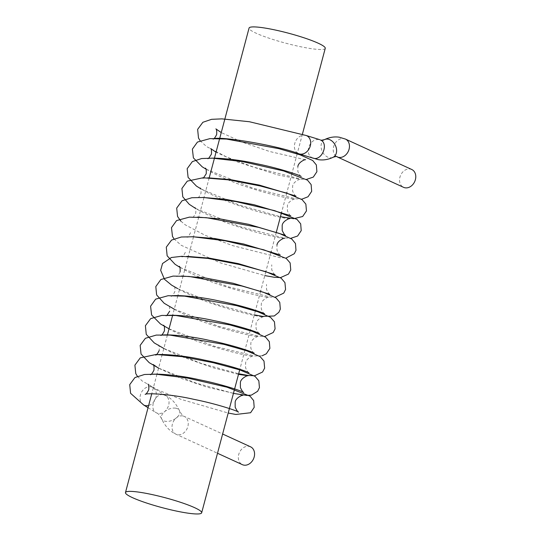 <?xml version="1.0" encoding="UTF-8"?>
<svg xmlns="http://www.w3.org/2000/svg" width="541" height="541" viewBox="0 0 541 541"><rect width="100%" height="100%" fill="white"/><g stroke="black" fill="none" stroke-linecap="round" stroke-linejoin="round"><path stroke-width="0.41" stroke-dasharray="2.71 2.03" d="M312.955 158.094L312.211 157.803C308.776 155.862 307.559 152.474 308.566 147.639C310.548 142.013 313.963 139.294 318.798 139.483L320.387 139.97M306.01 135.433L305.902 135.406A9.853 7.757 -65.4 0 0 294.784 143.399A9.853 7.757 -65.4 0 0 298.957 153.813M163.456 394.754L165.715 395.599C168.664 397.716 169.651 400.982 168.684 405.398C166.168 411.944 162.226 414.501 156.863 413.067L156.193 412.709C148.653 408.759 155.111 392.8 163.456 394.754M143.521 404.905L143.399 404.824A9.853 7.757 114.6 0 1 141.505 392.245A9.853 7.757 114.6 0 1 152.785 387.525A9.853 7.757 114.6 0 1 152.961 387.633A9.853 7.757 114.6 0 1 155.943 397.479A9.853 7.757 114.6 0 1 148.64 405.486M411.755 169.495A9.812 7.723 -65.4 0 0 410.166 169.008A9.812 7.723 -65.4 0 0 400.245 176.17A9.812 7.723 -65.4 0 0 403.572 187.335M250.544 446.812A9.812 7.723 -65.4 0 0 248.955 446.332A9.812 7.723 -65.4 0 0 239.034 453.493A9.812 7.723 -65.4 0 0 242.361 464.658M325.249 48.338A39.419 5.18 14.9 0 1 285.824 43.212A39.419 5.18 14.9 0 1 249.063 28.071M345.435 139.078A9.812 7.723 -65.4 0 0 343.839 138.597A9.812 7.723 -65.4 0 0 333.925 145.752A9.812 7.723 -65.4 0 0 337.253 156.917M175.622 408.178A9.812 5.816 -24.6 0 0 165.12 411.255A9.812 5.816 -24.6 0 0 161.631 418.835A9.812 5.816 -24.6 0 0 172.971 420.032A9.812 5.816 -24.6 0 0 179.47 410.66A9.812 5.816 -24.6 0 0 175.622 408.178M324.512 139.625A9.812 7.202 -116.1 0 0 322.362 151.608A9.812 7.202 -116.1 0 0 333.148 157.255M182.628 415.914A9.812 7.723 -65.4 0 0 172.707 423.076A9.812 7.723 -65.4 0 0 176.035 434.24A9.812 7.723 -65.4 0 0 187.145 428.54A9.812 7.723 -65.4 0 0 184.217 416.401A9.812 7.723 -65.4 0 0 182.628 415.914M165.742 395.559L152.961 387.633M148.051 407.711L156.166 412.749M200.069 140.613L206.561 146.591L226.659 157.025L254.196 167.297L301.58 179.227L306.429 179.423M205.965 169.123L252.897 188.187L296.157 198.845L302.385 198.966M200.745 188.762L239.115 205.032L280.454 216.677M195.517 208.4L239.737 226.598L282.848 237.736L290.754 238.331M180.883 221.168L185.299 224.88L205.134 235.294L232.529 245.587L280.272 257.726L286.311 257.915M173.945 238.791L181.174 245.276L220.113 262.798L264.779 275.585M179.842 267.308L227.639 286.635L270.933 297.11L275.058 297.232M177.597 288.576L215.311 303.988L254.331 314.855M174.263 309.182L219.416 326.595L259.044 336.231L264.63 336.516M169.042 328.82L214.987 346.47L254.622 355.958L262.169 355.775M163.815 348.451L200.995 363.342L238.655 373.763M158.587 368.09L195.849 383.008L233.435 393.395M137.373 376.245L142.209 381.013L158.33 390.135L181.14 399.4L228.207 413.033M248.955 372.81C248.461 373.047 247.352 371.43 245.628 367.954L245.607 362.977C246.229 358.02 253.81 355.383 253.256 356.134C250.889 356.986 214.662 348.526 189.1 338.172C175.331 332.783 163.815 326.345 163.625 325.236M254.182 353.178C253.688 353.415 252.579 351.792 250.848 348.316L250.835 343.339C251.152 338.788 258.821 335.711 258.476 336.495C256.441 337.205 227.788 330.794 203.673 322.051C185.969 316.066 169.144 307.017 168.853 305.604C169.583 305.908 169.847 307.782 169.644 311.224M167.041 315.2L166.121 315.755M259.403 333.54C258.916 333.777 257.8 332.16 256.076 328.685L256.055 323.707C256.319 319.231 264.001 316.072 263.704 316.857C262.013 317.439 239.988 312.786 218.476 305.679C197.059 299.159 174.54 287.9 174.074 285.966C174.804 286.27 175.074 288.143 174.865 291.592C173.289 294.737 172.092 296.258 171.267 296.15M264.63 313.908C264.136 314.145 263.027 312.522 261.296 309.046L261.283 304.069C261.526 299.626 269.208 296.434 268.931 297.225C266.517 298.111 228.951 289.266 203.288 278.669C190.344 273.705 179.382 267.2 179.301 266.328M180.092 271.954C178.516 275.099 177.313 276.62 176.488 276.519L181.614 275.998M269.858 294.27C269.364 294.507 268.255 292.884 266.524 289.408L266.503 284.438M185.313 252.316C183.737 255.467 182.54 256.989 181.715 256.88L186.882 256.36M275.078 274.632C274.585 274.869 273.476 273.252 271.751 269.776L271.731 264.799M190.54 232.684C188.965 235.829 187.768 237.35 186.943 237.242L192.055 236.721M280.306 255C279.812 255.237 278.703 253.614 276.972 250.138L276.958 245.161M284.6 238.317C282.916 238.899 260.884 234.239 239.379 227.132C217.969 220.613 195.429 209.353 194.976 207.419C195.707 207.724 195.97 209.604 195.768 213.046C194.192 216.19 192.988 217.712 192.163 217.61L197.323 217.083M289.827 218.679C287.65 219.443 256.096 212.261 231.19 202.834C215.359 197.262 200.197 188.917 200.197 187.788C200.927 188.092 201.198 189.965 200.988 193.407C199.413 196.559 198.216 198.08 197.391 197.972L202.503 197.451M290.754 215.724C290.26 215.96 289.151 214.344 287.42 210.868L287.406 205.891C287.792 201.238 295.454 198.27 295.055 199.047C293.357 199.622 271.345 194.963 249.82 187.862C228.403 181.343 205.891 170.084 205.424 168.15M203.612 177.752L202.692 178.307M202.611 178.334L207.798 177.813M295.981 196.092C295.487 196.329 294.378 194.706 292.647 191.23L292.627 186.253C292.945 181.715 300.613 178.625 300.275 179.409L277.526 174.824L237.546 162.002L216.028 152.21M208.833 158.121L207.92 158.669M301.202 176.454C300.708 176.691 299.599 175.068 297.875 171.592L297.854 166.621M152.785 387.525L147.95 384.144M242.767 395.403L207.467 387.275L180.004 377.976L158.56 368.205M238.5 374.365L212.687 367.637L176.934 354.937L163.774 348.56L158.398 344.874C159.135 345.178 159.399 347.052 159.189 350.5M305.503 159.771L269.621 151.5L242.341 142.195L221.255 132.579M165.046 395.234C171.084 397.973 175.893 403.119 179.47 410.66C181.303 414.129 182.885 416.043 184.217 416.401L222.628 434.01M156.863 413.074C158.155 413.378 159.737 415.299 161.631 418.835L162.848 421.277C166.324 427.505 170.719 431.826 176.035 434.24L217.509 453.257M209.205 177.874L203.998 197.424M203.977 197.512L198.777 217.063M198.75 217.144L193.55 236.694M193.529 236.782L188.329 256.333M188.302 256.42L183.101 275.971M183.081 276.052L177.874 295.602M177.854 295.69L172.653 315.241M167.399 334.974L162.205 354.511M162.178 354.598L156.978 374.149M156.958 374.23L151.751 393.787M302.399 134.215L297.327 153.272M297.171 153.847L292.106 172.89M291.951 173.478L286.886 192.522M286.723 193.123L281.658 212.16M276.275 232.387L271.21 251.43M271.048 252.025L265.983 271.068M265.82 271.67L260.755 290.706M260.6 291.301L255.535 310.338M255.379 310.933L250.307 329.976M250.152 330.571L245.087 349.608M244.924 350.203L239.859 369.246"/><path stroke-width="0.81" d="M221.255 132.579L215.873 128.88C216.603 129.184 216.867 131.057 216.664 134.506C215.088 137.651 213.891 139.172 213.066 139.064C217.57 135.338 279.095 145.766 298.957 153.813A9.853 7.757 -65.4 0 0 299.187 153.887A9.853 7.757 -65.4 0 0 309.919 147.098A9.853 7.757 -65.4 0 0 306.159 135.487A9.853 7.757 -65.4 0 0 305.902 135.406L319.657 139.646M320.387 139.97C329.246 143.345 321.807 161.468 312.955 158.094M148.64 405.486A9.853 7.757 114.6 0 1 143.622 404.959A9.853 7.757 114.6 0 1 143.399 404.824M337.253 156.917L403.572 187.335A9.812 7.723 -65.4 0 0 414.683 181.634A9.812 7.723 -65.4 0 0 411.755 169.495L345.435 139.078L339.396 137.238C334.473 136.44 329.51 137.238 324.512 139.625A9.812 7.202 -116.1 0 1 327.981 139.159A9.812 7.202 -116.1 0 1 336.144 147.45A9.812 7.202 -116.1 0 1 333.148 157.255C335.826 156.41 337.192 156.302 337.253 156.917A9.812 7.723 -65.4 0 0 348.363 151.216A9.812 7.723 -65.4 0 0 345.435 139.078M217.509 453.257L242.361 464.658A9.812 7.723 -65.4 0 0 253.472 458.957A9.812 7.723 -65.4 0 0 250.544 446.812L222.628 434.01M194.618 507.668A39.419 5.18 14.9 0 1 201.665 512.807A39.419 5.18 14.9 0 1 162.239 507.674A39.419 5.18 14.9 0 1 125.478 492.533A39.419 5.18 14.9 0 1 152.603 494.677A39.419 5.18 14.9 0 1 194.618 507.668M209.205 177.874L249.063 28.071A39.419 5.18 14.9 0 1 276.187 30.208A39.419 5.18 14.9 0 1 318.203 43.206A39.419 5.18 14.9 0 1 325.249 48.338L302.399 134.215M299.187 153.887L312.941 158.128M143.521 404.905L148.051 407.711M306.159 135.487L249.455 121.745L221.905 118.871L211.578 119.324L202.875 122.28L197.634 129.367L198.506 138.036L200.069 140.613M306.429 179.423L313.307 177.09L316.898 171.693L316.343 164.931L312.691 160.494L300.133 154.848L278.858 148.66L226.496 139.071L209.982 138.611L197.445 142.06L192.38 149.127L193.394 157.898L202.219 166.831L205.965 169.123M302.385 198.966L308.059 196.741L311.67 191.345L311.129 184.589L307.504 180.16L283.626 170.956L242.672 161.637L212.66 158.168L201.61 158.54L192.346 161.603L187.172 168.684L188.099 177.387L196.417 186.077L200.745 188.762M280.454 216.677L293.614 218.692L302.662 216.508L306.463 210.909L305.854 204.119L302.115 199.67L286.771 193.137L260.309 185.989L229.269 179.937L203.078 177.759L187.287 181.134L181.911 188.457L182.79 196.85L189.228 204.288L195.517 208.4M290.754 238.331L297.618 236.011L301.222 230.615L300.681 223.859L297.05 219.43L274.639 210.652L235.835 201.57L203.7 197.499L191.839 197.729L182.074 200.765L176.691 208.089L177.563 216.474L180.883 221.168M286.311 257.915L294.311 253.702L295.988 250.267L295.467 243.524L291.87 239.095L279.454 233.469L258.449 227.328L206.344 217.685L189.377 217.137L176.576 220.579L171.483 227.646L172.478 236.41L173.945 238.791M264.779 275.585L274.402 277.29L280.563 277.594L288.481 274.071L290.754 269.959L290.138 262.933L286.29 258.476L263.819 249.814L225.239 240.819L193.151 236.762L181.309 237.012L171.558 240.076L166.29 247.163L167.149 255.819L175.095 264.326L179.842 267.308M275.058 297.232L283.768 293.094L285.567 289.449L284.951 282.652L281.198 278.202L265.746 271.643L239.088 264.461L207.92 258.415L181.762 256.306L171.382 257.502L162.53 263.521L160.65 270.297L164.45 279.257L171.578 285.107L177.597 288.576M254.331 314.855L262.662 316.384L274.24 315.978L278.838 312.333L280.333 309.127L279.758 302.351L276.072 297.915L263.372 292.235L241.834 286L189.147 276.458L173.106 276.086L160.833 279.535L155.801 286.595L156.633 294.96L164.18 303.271L174.263 309.182M264.63 336.516L273.219 332.499L275.085 328.833L274.443 321.794L270.541 317.33L257.915 311.785L236.633 305.645L184.609 296.15L168.15 295.704L155.639 299.146L150.581 306.213L151.602 314.99L160.434 323.931L169.042 328.82M262.169 355.775L266.294 353.807L269.878 348.411L269.317 341.648L265.658 337.212L252.424 331.335L229.864 324.898L175.94 315.518L161.793 315.423L150.648 318.629L145.394 325.716L146.253 334.379L154.246 342.906L163.815 348.451M238.655 373.763L248.454 375.488L254.615 375.758L262.574 372.005L264.637 368.117L264.001 361.077L260.12 356.614L246.682 350.791L223.859 344.34L169.975 335.102L156.268 335.082L145.38 338.294L140.16 345.374L141.052 354.057L149.181 362.653L158.587 368.09M233.435 393.395L246.716 395.417L251.416 395.119L257.638 391.285L259.443 387.633L258.835 380.844L255.088 376.394L239.751 369.861L213.282 362.713L182.249 356.661L156.058 354.483L140.268 357.858L134.892 365.175L135.771 373.574L137.373 376.245M228.207 413.033L235.835 414.46L250.591 412.736L254.196 407.339L253.655 400.583L250.03 396.147L227.004 387.194L187.287 378.01L156.031 374.196L144.508 374.487L134.952 377.55L129.718 384.631L130.584 393.3L143.622 404.959M147.95 384.144C148.68 384.448 148.951 386.328 148.741 389.77C147.166 392.915 145.969 394.436 145.144 394.328C146.881 392.874 171.889 394.213 193.631 399.299C215.764 403.633 237.1 410.754 238.507 412.086C238.013 412.323 236.904 410.7 235.173 407.224L235.159 402.247C235.376 397.845 243.058 394.612 242.801 395.403L242.767 395.403M158.56 368.205L153.177 364.506C153.908 364.817 154.171 366.69 153.969 370.132C152.393 373.283 151.189 374.798 150.364 374.697C152.102 373.236 177.11 374.582 198.858 379.66C220.985 384.002 242.327 391.123 243.734 392.448C243.24 392.685 242.131 391.069 240.4 387.593L240.38 382.615C240.603 378.213 248.285 374.974 248.028 375.765L238.5 374.365M159.189 350.5C157.614 353.645 156.417 355.167 155.592 355.058C157.33 353.598 182.337 354.943 204.079 360.029C226.212 364.363 247.548 371.484 248.955 372.81M163.625 325.236C164.356 325.54 164.62 327.42 164.417 330.862C162.841 334.007 161.637 335.528 160.819 335.42C162.557 333.966 187.558 335.305 209.306 340.39C231.44 344.732 252.775 351.853 254.182 353.178M169.644 311.224L167.041 315.2M166.121 315.755L166.04 315.788C167.778 314.328 192.785 315.673 214.527 320.752C236.66 325.094 257.996 332.215 259.403 333.54M171.267 296.15C173.005 294.696 198.013 296.035 219.754 301.121C241.888 305.455 263.224 312.576 264.63 313.908M181.614 275.998L204.302 277.783L233.164 283.261L269.858 294.27M186.882 256.36L209.583 258.158L238.419 263.636L275.078 274.632M192.055 236.721L214.743 238.513L243.606 243.991L280.306 255M197.323 217.083L220.025 218.882L248.867 224.366L285.526 235.362C285.039 235.599 283.924 233.976 282.199 230.5L282.179 225.529C282.49 220.992 290.159 217.895 289.827 218.679M202.503 197.451L225.184 199.237L254.047 204.721L290.754 215.724M205.479 168.217L205.424 168.15C206.155 168.454 206.419 170.327 206.216 173.776L203.612 177.752M207.798 177.813L230.507 179.619L259.342 185.096L295.981 196.092M216.028 152.21L210.645 148.511C211.382 148.822 211.646 150.696 211.436 154.138L208.833 158.121M207.92 158.669L207.839 158.702C209.577 157.242 234.584 158.587 256.326 163.666C278.459 168.008 299.795 175.128 301.202 176.454M179.301 266.328C180.031 266.632 180.295 268.512 180.092 271.954M276.958 245.161C277.262 240.63 284.931 237.533 284.6 238.317M297.854 166.621C298.165 162.084 305.834 158.986 305.503 159.771M320.387 139.963L321.374 140.268L324.512 139.625M312.204 157.81L318.223 159.642C323.16 160.454 328.137 159.656 333.148 157.255M172.653 315.241L167.399 334.974M151.751 393.787L125.478 492.533M297.327 153.272L297.171 153.847M292.106 172.89L291.951 173.478M286.886 192.522L286.723 193.123M281.658 212.16L276.275 232.387M271.21 251.43L271.048 252.025M265.983 271.068L265.82 271.67M260.755 290.706L260.6 291.301M255.535 310.338L255.379 310.933M250.307 329.976L250.152 330.571M245.087 349.608L244.924 350.203M239.859 369.246L201.665 512.807"/></g></svg>
